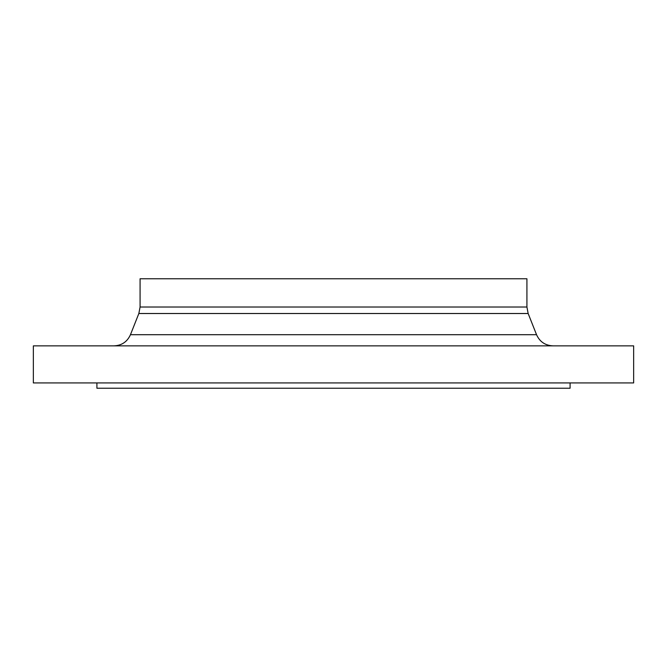 <?xml version="1.0" encoding="UTF-8"?>
<svg xmlns="http://www.w3.org/2000/svg" width="667" height="667" viewBox="0 0 667 667"><rect width="100%" height="100%" fill="white"/><g stroke="black" fill="none" stroke-linecap="round" stroke-linejoin="round"><path stroke-width="1" d="M333.5 382.933L633.65 382.933L633.65 345.856L33.35 345.856L33.35 382.933L333.5 382.933M333.5 278.764L526.922 278.764L526.922 307.02L140.078 307.02L140.078 278.764L333.5 278.764M96.915 382.933L96.915 388.236L570.085 388.236L570.085 382.933M536.543 334.701L528.156 313.515L138.844 313.515L130.457 334.701L536.543 334.701C539.736 341.771 545.206 345.489 552.96 345.856M130.457 334.701C127.264 341.771 121.794 345.489 114.04 345.856M138.844 313.515L140.078 307.02M528.156 313.515L526.922 307.02"/></g></svg>
